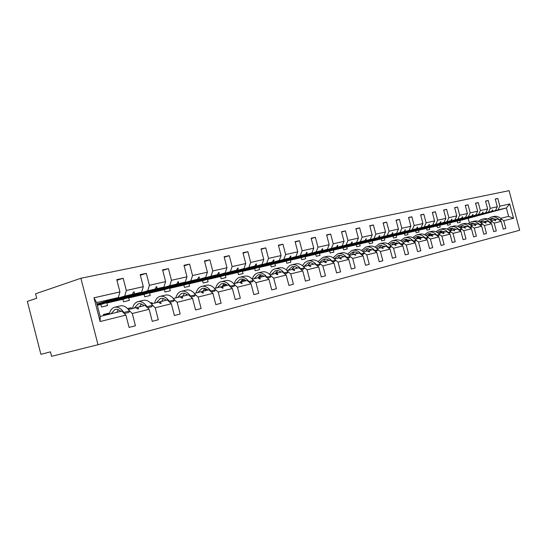 <?xml version="1.0" encoding="UTF-8"?>
<svg xmlns="http://www.w3.org/2000/svg" width="547" height="547" viewBox="0 0 547 547"><rect width="100%" height="100%" fill="white"/><g stroke="black" fill="none" stroke-linecap="round" stroke-linejoin="round"><path stroke-width="0.82" d="M80.901 278.266L35.576 293.787L36.717 298.252L27.35 301.397L40.895 354.312L50.454 351.858L51.603 356.329L98.002 344.719L519.65 230.253L509.093 190.671L80.901 278.266L98.002 344.719M97.093 304.44L124.716 296.098L132.347 294.334L97.216 304.918M116.928 280.29L123.171 278.266L126.33 290.491L124.716 296.098M135.43 325.752L129.085 327.421L135.43 325.752L132.271 313.506L149.146 309.294L145.078 305.431L135.875 307.756M129.324 310.655L132.271 313.506M126.33 290.491L143.293 286.662L141.659 292.187L100.826 304.453L101.482 307.004L107.52 305.582L106.863 303.045L147.758 290.778L155.047 289.096L115.567 300.912L156.784 288.693L163.943 287.038L165.618 281.623L162.575 269.869L168.428 268.625L171.457 280.303L169.775 285.691L176.743 284.084L137.099 295.886L178.411 283.702L185.262 282.122L186.965 276.809L183.983 265.309L189.583 264.112L192.551 275.544L190.841 280.83L197.515 279.291L157.741 291.066L205.665 277.404L207.402 272.194L204.475 260.946L209.843 259.798L212.756 270.984L211.012 276.173L217.405 274.697L177.563 286.437L225.227 272.891L226.978 267.77L224.113 256.762L229.261 255.661L232.113 266.615L230.349 271.709L236.482 270.293L196.599 281.992L243.983 268.563L245.76 263.531L242.943 252.748L247.887 251.695L250.683 262.423L248.906 267.428L254.793 266.068L214.896 277.719L261.992 264.406L263.784 259.463L261.022 248.899L265.767 247.887L268.515 258.396L266.717 263.312L272.372 262.006L232.502 273.609L279.291 260.413L281.096 255.558L278.389 245.193L282.949 244.222L285.643 254.533L283.831 259.36L289.267 258.109L249.453 269.65L295.927 256.57L297.746 251.798L295.086 241.637L299.469 240.707L302.115 250.813L300.296 255.558L305.527 254.355L265.78 265.835L311.934 252.871L313.759 248.181L311.147 238.218L315.366 237.316L317.971 247.237L316.139 251.9L321.178 250.738L281.527 262.157L327.345 249.316L329.185 244.7L326.614 234.923L330.675 234.054L333.232 243.791L331.393 248.379L336.248 247.258L296.72 258.615L342.196 245.883L344.042 241.35L341.513 231.75L345.43 230.909L347.947 240.468L346.101 244.988L350.784 243.907L311.387 255.189L356.514 242.581L358.367 238.116L355.885 228.687L359.659 227.88L362.135 237.261L360.288 241.712L364.801 240.666L325.547 251.88L370.333 239.388L372.186 234.998L369.745 225.733L373.396 224.954L375.823 234.171L373.97 238.547L378.333 237.542L339.243 248.687L383.673 236.311L385.532 231.983L383.126 222.882L386.654 222.13L389.04 231.19L387.187 235.497L391.399 234.526L352.48 245.589L396.561 233.337L398.421 229.077L396.055 220.126L399.46 219.402L401.813 228.304L399.96 232.55L404.028 231.607L365.293 242.601L409.026 230.458L410.879 226.26L408.547 217.467L411.843 216.762L414.161 225.521L412.308 229.699L416.246 228.79L377.697 239.702L421.074 227.675L422.927 223.545L420.636 214.889L423.822 214.212L426.099 222.827L424.253 226.943L428.062 226.061L389.71 236.899L432.732 224.981L434.585 220.913L432.328 212.4L435.412 211.744L437.662 220.215L435.809 224.27L439.501 223.422L401.354 234.178L444.027 222.376L445.873 218.362L443.651 209.986L446.639 209.351L448.848 217.692L447.002 221.685L450.578 220.865L412.643 231.545L454.96 219.853L456.807 215.894L454.619 207.648L457.511 207.033L459.692 215.244L457.846 219.183L461.312 218.383L423.59 228.988L465.565 217.405L467.398 213.501L465.244 205.385L468.047 204.79L470.201 212.872L468.362 216.756L471.719 215.983L434.222 226.506L475.842 215.033L477.675 211.183L475.548 203.19L478.269 202.609L480.389 210.568L478.557 214.403L481.811 213.651L444.54 224.099L485.818 212.728L487.644 208.933L485.545 201.064L488.184 200.496L490.276 208.339L488.45 212.12L491.609 211.388L454.557 221.754L495.493 210.492L449.901 222.909L488.45 212.12M140.347 275.25L146.316 273.336L149.406 285.288L147.758 290.778M158.315 319.742L152.257 321.335L158.315 319.742L155.218 307.776L171.348 303.749L167.3 299.988L158.493 302.211M152.339 305.055L155.218 307.776M109.509 313.308L103.479 314.73M163.943 287.038L122.904 299.298L123.547 301.794L129.324 300.433L128.689 297.944L169.775 285.691M162.719 270.444L168.428 268.625M180.189 313.992L174.397 315.516L180.189 313.992L177.153 302.293L192.578 298.443L188.544 294.785L180.127 296.905M174.329 299.694L177.153 302.293M131.478 308.761L131.212 307.715L127.718 308.713M185.262 282.122L144.059 294.354L144.695 296.802L150.234 295.489L149.605 293.055L190.841 280.83M184.12 265.842L189.583 264.112M201.111 308.501L195.566 309.958L201.111 308.501L198.137 297.055L212.906 293.363L208.886 289.801L200.824 291.831M195.368 294.56L198.137 297.055M152.346 303.653L152.08 302.628L150.637 303.038M205.665 277.404L164.36 289.609L164.982 292.009L170.302 290.751L169.686 288.372L211.012 276.173M204.605 261.445L209.843 259.798M215.833 304.624L221.138 303.236L218.226 292.036L232.379 288.501L228.386 285.028L220.653 286.97M215.511 289.637L218.226 292.036M225.227 272.891L183.847 285.062L184.462 287.407L189.57 286.197L188.968 283.866L230.349 271.709M224.236 257.227L229.261 255.661M240.338 298.19L235.251 299.53L240.338 298.19L237.48 287.223L251.052 283.831L247.08 280.447L239.661 282.314M234.813 284.919L237.48 287.223M186.65 294.382L186.295 294.477M243.983 268.563L202.581 280.686L203.176 282.984L208.092 281.828L207.498 279.538L248.906 267.428M243.059 253.186L247.887 251.695M258.752 293.349L253.87 294.635L258.752 293.349L255.948 282.608L268.98 279.353L265.028 276.05L257.91 277.842M253.329 280.385L255.948 282.608M206.91 289.37L204.981 289.91M261.992 264.406L220.591 276.474L221.179 278.731L225.911 277.616L225.323 275.373L266.717 263.312M261.131 249.309L265.767 247.887M276.433 288.707L271.743 289.937L276.433 288.707L273.685 278.184L286.197 275.052L282.279 271.825L275.428 273.548M271.107 276.037L273.685 278.184M226.328 284.57L222.944 285.52M279.291 260.413L237.931 272.427L238.506 274.642L243.059 273.568L242.485 271.36L283.831 259.36M278.491 245.589L282.949 244.222M293.418 284.242L288.912 285.425L293.418 284.242L290.717 273.924L302.751 270.915L298.86 267.763L292.269 269.418M288.187 271.852L290.717 273.924M244.988 280.96L244.748 280.03L241.029 281.076M295.927 256.57L254.628 268.529L255.196 270.703L259.579 269.664L259.018 267.504L300.296 255.558M295.182 242.013L299.469 240.707M309.752 279.955L305.417 281.09L309.752 279.955L307.099 269.835L318.682 266.936L314.812 263.859L308.474 265.445M292.166 264.741L295.373 263.969C298.717 263.134 301.8 264.42 304.617 267.839L307.099 269.835M261.48 276.919L261.24 276.009L258.847 276.679M311.934 252.871L270.717 264.769L271.278 266.902L275.51 265.904L274.95 263.777L316.139 251.9M311.236 238.567L315.366 237.316M325.472 275.825L321.301 276.919L325.472 275.825L322.867 265.897L334.019 263.107L330.176 260.092L324.07 261.623M308.152 260.912L311.216 260.181C314.546 259.346 317.616 260.598 320.412 263.941L322.867 265.897M277.37 273.028L277.138 272.132L275.975 272.461M327.345 249.316L286.238 261.138L286.785 263.237L290.867 262.273L290.327 260.187L331.393 248.379M326.703 235.258L330.675 234.054M340.61 271.845L336.59 272.898L340.61 271.845L338.046 262.102L348.795 259.415L344.979 256.468L339.092 257.945M323.544 257.227L326.47 256.522C329.793 255.695 332.843 256.912 335.619 260.194L338.046 262.102M292.707 269.295L292.474 268.392M342.196 245.883L301.219 257.644L301.759 259.702L305.698 258.772L305.158 256.721L346.101 244.988M341.595 232.065L345.43 230.909M355.194 268.009L351.318 269.028L355.194 268.009L352.678 258.444L363.037 255.859L359.256 252.974L353.574 254.396M350.265 256.584L352.678 258.444M356.514 242.581L315.681 254.266L316.214 256.29L320.016 255.387L319.489 253.37L360.288 241.712M355.96 228.988L359.659 227.88M369.259 264.317L365.526 265.295L369.259 264.317L366.784 254.923L376.78 252.427L373.027 249.596L367.55 250.97M352.692 250.246L355.372 249.603C358.668 248.782 361.676 249.945 364.405 253.09L366.784 254.923M370.333 239.388L329.656 250.998L330.176 252.987L333.861 252.119L333.335 250.136L373.97 238.547M369.82 226.02L373.396 224.954M382.832 260.748L379.228 261.698L382.832 260.748L380.397 251.524L390.052 249.111L386.326 246.341L381.033 247.668M378.025 249.74L380.397 251.524M383.673 236.311L343.167 247.846L343.68 249.801L347.242 248.96L346.73 247.012L387.187 235.497M383.201 223.155L386.654 222.13M395.939 257.309L392.452 258.225L395.939 257.309L393.546 248.235L402.865 245.911L399.173 243.196L394.059 244.475M379.837 243.743L382.298 243.155C385.56 242.342 388.534 243.449 391.208 246.478L393.546 248.235M396.561 233.337L356.234 244.789L356.747 246.718L360.186 245.904L359.68 243.983L399.96 232.55M396.124 220.386L399.46 219.402M408.602 253.979L405.231 254.868L408.602 253.979L406.243 245.063L415.255 242.813L411.59 240.154L406.647 241.391M392.725 240.659L395.078 240.099C398.325 239.285 401.279 240.365 403.932 243.34L406.243 245.063M409.026 230.458L368.89 241.836L369.389 243.73L372.719 242.943L372.227 241.056L412.308 229.699M408.616 217.713L411.843 216.762M420.841 250.765L417.587 251.62L420.841 250.765L418.517 242L427.234 239.818L423.597 237.213L418.817 238.41M416.212 240.324L418.517 242M421.074 227.675L381.136 238.971L381.628 240.837L384.856 240.071L384.37 238.218L424.253 226.943M420.698 215.128L423.822 214.212M432.677 247.654L429.532 248.482L432.677 247.654L430.393 239.032L438.831 236.926L435.221 234.362L430.592 235.525M428.103 237.398L430.393 239.032M384.322 246.061L383.098 246.396M432.732 224.981L393.006 236.201L393.491 238.034L396.623 237.295L396.137 235.47L435.809 224.27M432.39 212.633L435.412 211.744M444.137 244.646L441.087 245.446L444.137 244.646L441.887 236.16L450.051 234.123L446.475 231.607L441.99 232.728L443.603 233.624L443.959 233.535L442.844 232.496M439.617 234.554L441.887 236.16M397.129 242.902L394.934 243.511M444.027 222.376L404.507 233.514L404.985 235.319L408.021 234.601L407.549 232.803L447.002 221.685M443.706 210.205L446.639 209.351M455.227 241.726L452.273 242.506L455.227 241.726L453.012 233.378L460.923 231.402L457.374 228.94L453.032 230.027L454.625 230.902L453.86 229.802M450.762 231.805L453.012 233.378M409.621 240.639L409.416 239.88L406.414 240.707M454.96 219.853L415.665 230.909L416.137 232.687L419.084 231.99L418.612 230.219L457.846 219.183M454.673 207.86L457.511 207.033M465.976 238.902L463.118 239.654L465.976 238.902L463.794 230.69L471.459 228.769L467.938 226.349L463.733 227.402M461.565 229.145L463.794 230.69M420.657 237.931L420.458 237.186L417.539 237.986M465.565 217.405L426.489 228.379L426.954 230.13L429.812 229.453L429.354 227.709L468.362 216.756M465.299 205.59L468.047 204.79M476.389 236.167L473.62 236.899L476.389 236.167L474.242 228.078L481.675 226.219L478.187 223.839L474.105 224.865M472.034 226.561L474.242 228.078M431.364 235.313L431.173 234.574L428.342 235.354M475.842 215.033L436.998 225.925L437.456 227.648L440.232 226.991L439.774 225.275L478.557 214.403M475.603 203.388L478.269 202.609M486.495 233.514L483.801 234.219L486.495 233.514L484.375 225.549L491.582 223.744L488.122 221.405L484.163 222.397M482.187 224.058L484.375 225.549M441.764 232.762L441.573 232.037L439.248 232.673M485.818 212.728L447.207 223.538L447.658 225.241L450.352 224.605L449.901 222.909M485.599 201.248L488.184 200.496M496.293 230.937L493.681 231.627L496.293 230.937L494.201 223.094L501.202 221.344L503.274 229.104L505.804 228.441L503.746 220.708L513.537 218.26L508.614 216.386L506.372 207.983L509.715 203.949L513.537 218.26M492.033 221.631L494.201 223.094M451.863 230.287L451.672 229.576L450.147 229.993M457.121 221.22L457.565 222.903L460.184 222.28L459.74 220.612L498.05 209.904L506.372 207.983L459.74 220.612M495.295 199.176L497.811 198.445L499.869 206.171L498.05 209.904M501.599 219.272L503.746 220.708M461.675 227.887L461.483 227.183L460.711 227.395M100.183 316.426L100.115 321.54L93.995 297.794L96.621 302.587L100.183 316.426L121.831 311.127L125.906 315.099L129.085 327.421M93.995 297.794L119.93 291.941L116.757 279.633L123.171 278.266M119.93 291.941L118.337 297.568L96.99 304.029M103.691 315.571L103.417 314.491L109.434 313.028M152.257 321.335L149.146 309.294M143.293 286.662L140.189 274.642L146.316 273.336M174.397 315.516L171.348 303.749M195.566 309.958L192.578 298.443M221.138 303.236L215.833 304.631L212.906 293.363M186.5 295.284L186.445 294.245M235.251 299.53L232.379 288.501M205.187 290.71L204.934 289.739L206.78 289.288M253.87 294.635L251.052 283.831M223.149 286.307L222.903 285.356L226.273 284.536M271.743 289.937L268.98 279.353M288.912 285.425L286.197 275.052M305.417 281.09L302.751 270.915M321.301 276.919L318.682 266.936M336.59 272.898L334.019 263.107M351.318 269.028L348.795 259.415M365.526 265.295L363.037 255.859M379.228 261.698L376.78 252.427M392.452 258.225L390.052 249.111M405.231 254.868L402.865 245.911M371.057 250.082L370.934 249.261M417.587 251.62L415.255 242.813M383.276 247.087L383.071 246.3L384.24 246.02M429.532 248.482L427.234 239.818M395.112 244.188L394.913 243.415L397.095 242.882M441.087 245.446L438.831 236.926M406.592 241.377L406.387 240.618L409.416 239.88M452.273 242.506L450.051 234.123M417.717 238.656L417.518 237.904L420.458 237.186M463.118 239.654L460.923 231.402M428.513 236.01L428.315 235.272L431.173 234.574M473.62 236.899L471.459 228.769M483.801 234.219L481.675 226.219M493.681 231.627L491.582 223.744M100.115 321.54L125.906 315.099M149.406 285.288L165.618 281.623M171.457 280.303L186.965 276.809M192.551 275.544L207.402 272.194M212.756 270.984L226.978 267.77M232.113 266.615L245.76 263.531M250.683 262.423L263.784 259.463M268.515 258.396L281.096 255.558M285.643 254.533L297.746 251.798M302.115 250.813L313.759 248.181M317.971 247.237L329.185 244.7M333.232 243.791L344.042 241.35M347.947 240.468L358.367 238.116M362.135 237.261L372.186 234.998M375.823 234.171L385.532 231.983M389.04 231.19L398.421 229.077M401.813 228.304L410.879 226.26M414.161 225.521L422.927 223.545M426.099 222.827L434.585 220.913M437.662 220.215L445.873 218.362M448.848 217.692L456.807 215.894M459.692 215.244L467.398 213.501M470.201 212.872L477.675 211.183M480.389 210.568L487.644 208.933M490.276 208.339L497.312 206.752L495.247 198.992L497.811 198.445M499.869 206.171L509.715 203.949M505.804 228.441L503.274 229.104M97.25 305.035L134.172 293.917L141.659 292.187M100.826 304.453L97.311 305.274M128.436 309.506L135.8 307.701L137.899 309.069L138.637 308.884L137.618 307.257M134.172 293.917L134.254 291.907L133.509 292.077L132.347 294.334M122.904 299.298L106.863 303.045M151.416 303.879L158.425 302.163L160.497 303.489L161.208 303.318L160.162 301.739M156.784 288.693L156.907 286.717L156.196 286.881L155.047 289.096M144.059 294.354L128.689 297.944M173.385 298.498L180.059 296.864L182.103 298.163L182.78 297.992L181.72 296.453M178.411 283.702L178.568 281.76L177.891 281.917L176.743 284.084M164.36 289.609L149.605 293.055M194.397 293.349L200.763 291.79L202.78 293.055L203.422 292.898L202.349 291.401M199.108 278.922L199.299 277.014L198.65 277.165L197.515 279.291M183.847 285.062L169.686 288.372M214.513 288.426L220.591 286.936L222.581 288.173L223.203 288.016L222.116 286.56M218.937 274.341L219.156 272.468L218.533 272.611L217.405 274.697M202.581 280.686L188.968 283.866M233.801 283.702L239.607 282.279L241.569 283.483L242.164 283.339L241.07 281.917M237.952 269.951L238.198 268.112L237.596 268.249L236.482 270.293M220.591 276.474L207.498 279.538M252.304 279.168L257.856 277.808L259.791 278.984L260.358 278.847L259.257 277.466M256.201 265.739L256.468 263.928L255.893 264.064L254.793 266.068M237.931 272.427L225.323 275.373M270.068 274.82L275.38 273.514L277.288 274.669L277.835 274.532L276.727 273.185M273.726 261.692L274.013 259.914L273.466 260.037L272.372 262.006M254.628 268.529L242.485 271.36M287.134 270.635L292.221 269.391L294.108 270.519L294.635 270.389L293.52 269.069M290.573 257.808L290.881 256.051L289.267 258.109M270.717 264.769L259.018 267.504M303.551 266.615L308.426 265.418L310.286 266.526L310.799 266.396L309.677 265.117M306.778 254.061L307.106 252.338L306.6 252.454L305.527 254.355M286.238 261.138L274.95 263.777M319.352 262.745L324.022 261.603L325.862 262.683L326.354 262.56L325.226 261.309M322.381 250.458L322.73 248.762L322.238 248.871L321.178 250.738M301.219 257.644L290.327 260.187M334.566 259.018L339.051 257.917L340.863 258.977L341.335 258.861L340.213 257.637M337.41 246.991L337.772 245.316L336.248 247.258M315.681 254.266L305.158 256.721M349.225 255.428L353.54 254.376L355.782 255.299L354.654 254.102M351.906 243.647L352.282 242L351.824 242.102L350.784 243.907M329.656 250.998L319.489 253.37M363.365 251.962L367.509 250.95L369.273 251.969L369.717 251.859L368.589 250.683M365.881 240.42L366.271 238.793L364.801 240.666M343.167 247.846L333.335 250.136M377.013 248.625L380.999 247.647L383.167 248.536L382.038 247.394M379.379 237.302L379.782 235.702L379.351 235.798L378.333 237.542M356.234 244.789L346.73 247.012M390.189 245.398L394.025 244.454L395.748 245.432L396.158 245.329L395.03 244.208M392.411 234.294L392.821 232.714L391.399 234.526M368.89 241.836L359.68 243.983M402.92 242.273L406.612 241.371L408.712 242.232L407.583 241.131M405.006 231.388L405.43 229.829L404.028 231.607M381.136 238.971L372.227 241.056M415.235 239.265L418.783 238.389L420.465 239.333L420.848 239.237L419.727 238.164M417.19 228.571L417.621 227.039L416.246 228.79M393.006 236.201L384.37 238.218M427.139 236.345L430.564 235.504L432.595 236.338L431.474 235.285M428.971 225.849L429.416 224.338L428.062 226.061M404.507 233.514L396.137 235.47M438.66 233.521L441.962 232.714M440.383 223.217L440.834 221.726L440.472 221.808L439.501 223.422M415.665 230.909L407.549 232.803M449.819 230.793L453.005 230.007M451.432 220.667L451.89 219.197L450.578 220.865M426.489 228.379L418.612 230.219M460.629 228.14L463.706 227.388L465.306 228.263L464.533 227.19M462.14 218.191L462.605 216.742L461.312 218.383M436.998 225.925L429.354 227.709M471.111 225.576L474.078 224.851L475.658 225.713L474.878 224.653M472.526 215.798L472.991 214.369L471.719 215.983M447.207 223.538L439.774 225.275M481.271 223.087L484.136 222.383L486.016 223.155L484.916 222.191M482.598 213.474L483.069 212.058L481.811 213.651M493.927 220.003L497.77 219.046L501.202 221.344M491.131 220.673L493.9 219.99L495.753 220.749L494.659 219.805M492.368 211.217L492.539 209.891L491.609 211.388M497.312 206.752L495.493 210.492M500.696 218.328L508.614 216.386M96.621 302.587L118.337 297.568M469.374 222.752L468.273 218.615M131.212 307.715L127.608 308.597M152.08 302.628L150.589 302.99M244.748 280.03L241.131 280.912M261.24 276.009L258.909 276.577M277.138 272.132L276.009 272.413M441.573 232.037L439.316 232.591M451.672 229.576L450.188 229.938M461.483 227.183L460.738 227.367M472.649 214.465L472.991 214.369M462.249 216.844L462.605 216.742M451.528 219.299L451.89 219.197M440.458 221.836L440.834 221.726M429.026 224.455L429.416 224.338M417.217 227.155L417.621 227.039M405.019 229.952L405.43 229.829M392.397 232.837L392.821 232.714M379.338 235.832L379.782 235.702M365.813 238.93L366.271 238.793M351.803 242.136L352.282 242M337.28 245.459L337.772 245.316M322.217 248.912L322.73 248.762M306.58 252.495L307.106 252.338M290.334 256.215L290.881 256.051M273.438 260.078L274.013 259.914M255.866 264.105L256.468 263.928M237.576 268.297L238.198 268.112M218.506 272.666L219.156 272.468M198.623 277.22L199.299 277.014M177.857 281.972L178.568 281.76M156.168 286.943L156.907 286.717M133.475 292.139L134.254 291.907M485.962 221.938L486.269 221.241M487.965 218.909L491.028 217.118C494.112 216.352 496.874 217.248 499.322 219.805L499.172 219.983M491.712 216.954L493.353 216.564C496.43 215.798 499.185 216.694 501.626 219.238L499.322 219.805M501.626 219.238L499.849 220.434M490.481 220.161L492.868 218.26M489.408 219.504L491.397 218.499L496.71 219.306M476.239 224.318L476.485 223.744M478.181 221.323L481.333 219.443C484.437 218.67 487.227 219.586 489.695 222.178L489.538 222.362M482.023 219.279L483.726 218.868C486.823 218.103 489.599 219.012 492.068 221.597L489.695 222.178M492.068 221.597L490.221 222.827M480.738 222.656L483.22 220.598M479.603 221.932L481.702 220.844L487.062 221.665M466.229 226.773L466.406 226.342M468.095 223.819L471.35 221.836C474.468 221.056 477.278 221.986 479.774 224.626L479.61 224.81M472.04 221.665L473.811 221.248C476.929 220.468 479.726 221.398 482.215 224.024L479.774 224.626M482.215 224.024L481.346 225.022L480.3 225.282M470.693 225.234L473.278 223.012M469.504 224.441L471.719 223.258L477.121 224.106M457.702 226.39L461.053 224.297C464.198 223.518 467.029 224.468 469.545 227.149L469.381 227.34M461.75 224.133L463.589 223.689C466.728 222.909 469.552 223.86 472.061 226.533L469.545 227.149M472.061 226.533L471.186 227.545L470.071 227.819M460.348 227.908L463.029 225.494M459.097 227.039L461.436 225.74L466.871 226.615M446.988 229.049L450.441 226.841C453.6 226.055 456.451 227.026 458.995 229.754L458.824 229.945M451.145 226.67L453.06 226.212C456.212 225.426 459.056 226.396 461.593 229.111L458.995 229.754M461.593 229.111L460.711 230.137L459.528 230.431M449.689 230.677L452.465 228.058M448.362 229.719L450.824 228.304L456.301 229.2M435.932 231.798L439.494 229.46C442.673 228.667 445.545 229.665 448.109 232.441L447.938 232.639M440.198 229.296L442.195 228.817C445.367 228.024 448.232 229.015 450.79 231.778L448.109 232.441M450.79 231.778L449.907 232.817L448.643 233.131M438.708 233.514L441.566 230.704M437.285 232.489L439.884 230.95L445.395 231.873M424.52 234.642L428.192 232.167C431.392 231.374 434.284 232.386 436.868 235.21L436.697 235.415M428.903 231.996L430.981 231.504C434.174 230.704 437.06 231.716 439.638 234.526L436.868 235.21M439.638 234.526L438.756 235.586L437.409 235.914M427.481 236.263L430.325 233.432M425.86 235.36L428.588 233.685L434.14 234.629M412.739 237.589L416.527 234.964C419.74 234.157 422.653 235.196 425.265 238.075L425.094 238.28M417.238 234.793L419.399 234.273C422.612 233.473 425.525 234.506 428.123 237.371L425.265 238.075M428.123 237.371L427.234 238.437L425.805 238.793M415.891 239.101L418.708 236.249M414.058 238.335L416.923 236.502L422.516 237.48M400.561 240.639L404.465 237.849C407.706 237.042 410.64 238.102 413.272 241.036L413.094 241.248M405.183 237.678L407.44 237.138C410.674 236.331 413.6 237.384 416.226 240.304L413.272 241.036M416.226 240.304L415.337 241.384L413.812 241.767M403.925 242.034L406.715 239.162M401.86 241.418L404.876 239.415L410.503 240.42M387.973 243.812L392.008 240.83C395.255 240.024 398.216 241.111 400.869 244.092L400.691 244.311M401.409 244.837L403.03 244.441L403.932 243.34L400.869 244.092M391.556 245.063L394.312 242.177M389.259 244.618L392.418 242.424L398.079 243.463M374.955 247.1L379.112 243.921C382.387 243.1 385.361 244.215 388.042 247.258L387.857 247.483M388.582 248.017L390.305 247.593L391.208 246.478L388.042 247.258M378.763 248.194L381.485 245.295M376.22 247.941L379.536 245.541L385.232 246.608M361.485 250.519L365.772 247.114C369.061 246.294 372.056 247.435 374.763 250.533L374.579 250.765M366.504 246.936L369.068 246.328C372.35 245.507 375.338 246.642 378.039 249.726L374.763 250.533M378.039 249.726L377.136 250.854L375.304 251.312M365.533 251.435L368.213 248.523M362.736 251.401L366.203 248.762L371.939 249.863M347.536 254.082L351.96 250.423C355.263 249.596 358.278 250.765 361.006 253.931L360.822 254.164M361.546 254.724L363.495 254.239L364.405 253.09L361.006 253.931M351.83 254.793L354.477 251.866M348.767 255.005L353.205 251.914L355.714 252.071L358.162 253.24M333.082 257.794L337.649 253.849C340.959 253.022 343.995 254.218 346.75 257.446L346.559 257.692M338.381 253.671L341.184 253.001C344.494 252.174 347.523 253.364 350.271 256.577L346.75 257.446M350.271 256.577L349.362 257.74L347.29 258.252M337.643 258.266L340.241 255.326M334.299 258.765L338.49 255.449L341 255.435L343.892 256.734M318.101 261.664L322.805 257.405C326.135 256.57 329.185 257.801 331.961 261.09L331.769 261.343M332.501 261.924L334.709 261.37L335.619 260.194L331.961 261.09M322.928 261.869L325.479 258.922M319.298 262.697L323.66 259.032L326.183 259.025L329.089 260.358M302.559 265.719L304.59 262.758L307.407 261.09C310.751 260.256 313.814 261.514 316.617 264.878L316.419 265.138M317.157 265.726L319.503 265.145L320.412 263.941L316.617 264.878M307.674 265.603L310.163 262.656M303.872 266.539L308.276 262.751L311.236 262.861L313.732 264.126M286.423 269.965C287.496 267.333 289.165 265.657 291.421 264.919C294.771 264.078 297.855 265.377 300.679 268.809L300.481 269.083M301.219 269.678L303.715 269.056L304.617 267.839L300.679 268.809M291.845 269.486L294.265 266.526M287.893 270.45L292.296 266.615L295.271 266.738L297.78 268.03M269.671 274.423C270.71 271.531 272.427 269.685 274.813 268.892C278.17 268.051 281.274 269.384 284.119 272.898L283.914 273.179M275.558 268.714L278.922 267.914C282.273 267.073 285.37 268.392 288.214 271.886L284.119 272.898M288.214 271.886L287.312 273.124L284.652 273.78M275.394 273.527L277.753 270.56M271.298 274.519L275.695 270.628L278.245 270.649L281.199 272.091M252.263 279.12C253.247 275.914 255.011 273.883 257.548 273.028C260.905 272.187 264.023 273.555 266.895 277.144L266.683 277.438M258.293 272.85L261.815 272.009C265.172 271.162 268.29 272.529 271.155 276.091L266.895 277.144M271.155 276.091L270.252 277.35L267.421 278.054M258.287 277.732L260.584 274.751M254.04 278.744L258.027 274.909C260.003 274.348 261.979 274.813 263.962 276.31M234.287 283.578C235.258 280.283 237.022 278.197 239.572 277.336C242.936 276.488 246.068 277.897 248.96 281.568L248.748 281.869M240.318 277.151L244.017 276.269C247.381 275.421 250.505 276.823 253.398 280.474L248.96 281.568M253.398 280.474L252.495 281.753L249.487 282.498M240.516 282.074L242.724 279.114M236.085 283.141L240.071 279.25C242.047 278.683 244.03 279.168 246.02 280.707M215.6 288.16C216.55 284.802 218.308 282.69 220.858 281.814C224.222 280.967 227.367 282.423 230.28 286.177L230.068 286.491M221.603 281.637L225.487 280.707C228.858 279.859 231.99 281.302 234.902 285.035L230.28 286.177M234.902 285.035L234.007 286.334L230.807 287.127M222.02 286.587L224.126 283.667M217.398 287.715L221.364 283.77C223.34 283.202 225.33 283.708 227.333 285.281M196.12 292.932C197.057 289.513 198.807 287.36 201.358 286.484C204.715 285.637 207.867 287.134 210.807 290.983L210.588 291.312M202.103 286.307L206.185 285.329C209.542 284.481 212.694 285.972 215.627 289.794L210.807 290.983M215.627 289.794L214.739 291.113L211.32 291.961M202.739 291.305L204.742 288.419M197.918 292.488L201.87 288.481C203.84 287.913 205.836 288.44 207.846 290.054M175.813 297.903C176.729 294.423 178.459 292.242 181.009 291.36C184.366 290.512 187.518 292.057 190.479 295.995L190.26 296.337M181.754 291.182L186.042 290.149C189.406 289.301 192.558 290.84 195.511 294.758L190.479 295.995M195.511 294.758L194.629 296.098L190.992 297M182.63 296.235L184.524 293.383M177.604 297.465L181.529 293.397C183.498 292.83 185.495 293.377 187.518 295.038M154.61 303.1C155.505 299.551 157.221 297.329 159.758 296.447C163.109 295.599 166.267 297.192 169.249 301.233L169.023 301.588M160.503 296.269L165.023 295.182C168.373 294.341 171.532 295.92 174.507 299.941L169.249 301.233M174.507 299.941L173.631 301.301L169.748 302.265M161.645 301.37L163.423 298.573M156.394 302.662L160.298 298.532C162.261 297.958 164.257 298.532 166.288 300.235M132.456 308.522C133.331 304.905 135.027 302.655 137.557 301.759C140.887 300.918 144.052 302.566 147.047 306.71L146.822 307.086M138.295 301.582L143.054 300.447C146.391 299.599 149.557 301.233 152.551 305.356L147.047 306.71M152.551 305.356L151.683 306.744L147.54 307.77M139.724 306.744L141.372 304.009M134.234 308.084L138.104 303.893C140.059 303.325 142.049 303.92 144.087 305.677M109.291 314.197C110.138 310.511 111.814 308.221 114.323 307.325C117.639 306.484 120.805 308.187 123.813 312.446L123.581 312.836M115.061 307.147L120.08 305.944C123.403 305.103 126.569 306.799 129.571 311.024L123.813 312.446M129.571 311.024L128.723 312.433L124.299 313.534M116.805 312.358L118.302 309.705M111.062 313.766L114.884 309.506C116.826 308.939 118.815 309.554 120.853 311.366M491.979 218.362L491.397 218.499M482.29 220.701L481.702 220.844M472.314 223.114L471.719 223.258M462.03 225.603L461.436 225.74M451.425 228.161L450.824 228.304M440.485 230.807L439.884 230.95M429.19 233.535L428.588 233.685M417.532 236.352L416.923 236.502M405.484 239.265L404.876 239.415M393.033 242.273L392.418 242.424M380.151 245.391L379.536 245.541M366.825 248.612L366.203 248.762M353.02 251.948L352.398 252.099M338.716 255.401L338.094 255.558M323.886 258.991L323.256 259.141M308.501 262.71L307.872 262.861M292.522 266.567L291.893 266.724M275.927 270.58L275.291 270.738M258.663 274.751L258.027 274.909M240.707 279.093L240.071 279.25M222 283.613L221.364 283.77M202.506 288.331L201.87 288.481M182.165 293.247L181.529 293.397M160.927 298.375L160.298 298.532M138.733 303.742L138.104 303.893M115.506 309.356L114.884 309.506"/></g></svg>
